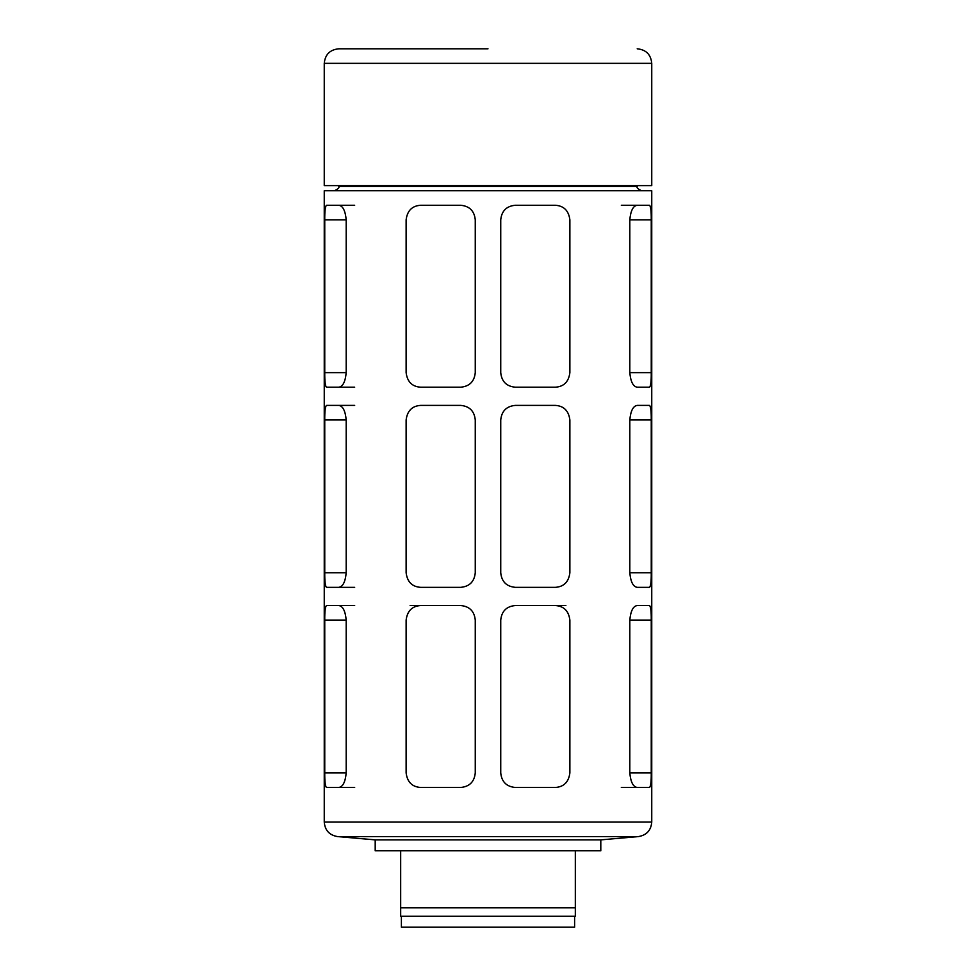 <?xml version="1.0" encoding="UTF-8"?>
<svg xmlns="http://www.w3.org/2000/svg" width="976" height="976" viewBox="0 0 976 976"><rect width="100%" height="100%" fill="white"/><g stroke="black" fill="none" stroke-linecap="round" stroke-linejoin="round"><path stroke-width="1.46" d="M575.328 850.791L575.328 907.826L400.672 907.826L400.672 850.791M575.328 907.826L575.328 916.281L400.672 916.281L400.672 907.826M651.748 822.073L651.748 190.71L324.252 190.71L324.252 822.073C324.947 830.332 329.376 835.163 337.537 836.578L638.463 836.578C646.624 835.163 651.053 830.332 651.748 822.073L324.252 822.073M346.187 772.919L346.187 620.089C345.333 610.927 342.844 606.084 338.733 605.535L326.545 605.535C325.276 606.364 324.679 611.208 324.752 620.089L324.752 772.919C324.679 781.788 325.276 786.632 326.545 787.473L338.733 787.473C342.844 786.924 345.333 782.081 346.187 772.919L324.752 772.919M346.187 572.778L346.187 419.961C345.333 410.798 342.844 405.943 338.733 405.394L326.545 405.394C325.276 406.223 324.679 411.079 324.752 419.961L324.752 572.778C324.679 581.647 325.276 586.503 326.545 587.345L338.733 587.345C342.844 586.796 345.333 581.94 346.187 572.778L324.752 572.778M346.187 372.649L346.187 219.82C345.333 210.67 342.844 205.814 338.733 205.265L326.545 205.265C325.276 206.095 324.679 210.95 324.752 219.82L324.752 372.649C324.679 381.518 325.276 386.374 326.545 387.204L338.733 387.204C342.844 386.667 345.333 381.811 346.187 372.649L324.752 372.649M515.291 405.394C506.495 406.223 501.64 411.079 500.737 419.961L500.737 572.778C501.64 581.647 506.483 586.503 515.291 587.345L555.32 587.345C563.847 586.796 568.703 581.94 569.874 572.778L569.874 419.961C568.703 410.798 563.847 405.943 555.32 405.394L515.291 405.394M515.291 605.535C506.495 606.364 501.64 611.208 500.737 620.089L500.737 772.919C501.64 781.788 506.483 786.632 515.291 787.473L555.32 787.473C563.847 786.924 568.703 782.081 569.874 772.919L569.874 620.089C568.703 610.927 563.847 606.084 555.32 605.535L515.291 605.535M420.68 205.265C412.153 205.814 407.297 210.657 406.126 219.82L406.126 372.649C407.297 381.811 412.153 386.655 420.68 387.204L460.709 387.204C469.505 386.374 474.36 381.531 475.263 372.649L475.263 219.82C474.36 210.95 469.517 206.107 460.709 205.265L420.68 205.265M420.68 405.394C412.153 405.943 407.297 410.798 406.126 419.961L406.126 572.778C407.297 581.94 412.153 586.796 420.68 587.345L460.709 587.345C469.505 586.515 474.36 581.659 475.263 572.778L475.263 419.961C474.36 411.091 469.517 406.236 460.709 405.394L420.68 405.394M515.291 205.265C506.495 206.095 501.64 210.95 500.737 219.82L500.737 372.649C501.64 381.518 506.483 386.374 515.291 387.204L555.32 387.204C563.847 386.667 568.703 381.811 569.874 372.649L569.874 219.82C568.703 210.67 563.847 205.814 555.32 205.265L515.291 205.265M420.68 605.535C412.153 606.072 407.297 610.927 406.126 620.089L406.126 772.919C407.297 782.069 412.153 786.924 420.68 787.473L460.709 787.473C469.505 786.644 474.36 781.788 475.263 772.919L475.263 620.089C474.36 611.22 469.517 606.364 460.709 605.535L410.127 605.535M651.248 372.649L651.248 219.82C651.321 210.95 650.724 206.107 649.455 205.265L637.267 205.265C633.156 205.814 630.667 210.657 629.813 219.82L629.813 372.649C630.667 381.811 633.156 386.655 637.267 387.204L649.455 387.204C650.724 386.374 651.321 381.531 651.248 372.649L629.813 372.649M651.248 572.778L651.248 419.961C651.321 411.091 650.724 406.236 649.455 405.394L637.267 405.394C633.156 405.943 630.667 410.798 629.813 419.961L629.813 572.778C630.667 581.94 633.156 586.796 637.267 587.345L649.455 587.345C650.724 586.515 651.321 581.659 651.248 572.778L629.813 572.778M651.248 772.919L651.248 620.089C651.321 611.22 650.724 606.364 649.455 605.535L637.267 605.535C633.156 606.072 630.667 610.927 629.813 620.089L629.813 772.919C630.667 782.069 633.156 786.924 637.267 787.473L649.455 787.473C650.724 786.644 651.321 781.788 651.248 772.919L629.813 772.919M488 48.8L338.806 48.8L488 48.8M324.252 63.355L651.748 63.355L651.748 185.623L324.252 185.623L324.252 63.355C325.118 54.51 329.973 49.666 338.806 48.8M638.463 836.578L600.801 839.872L375.199 839.872L337.537 836.578M600.801 839.872L600.801 850.791L375.199 850.791L375.199 839.872M574.608 916.281L574.608 927.2L401.392 927.2L401.392 916.281M637.267 787.473L621.322 787.473M354.678 605.535L338.733 605.535M354.678 787.473L338.733 787.473M354.678 405.394L338.733 405.394M354.678 587.345L338.733 587.345M637.267 205.265L621.322 205.265M354.678 205.265L338.733 205.265M354.678 387.204L338.733 387.204M565.873 605.535L555.32 605.535M637.194 185.623L637.194 186.343L338.806 186.343C339.563 187.66 338.111 189.112 334.439 190.71M651.248 219.82L629.813 219.82M346.187 219.82L324.752 219.82M651.248 419.961L629.813 419.961M346.187 419.961L324.752 419.961M651.248 620.089L629.813 620.089M346.187 620.089L324.752 620.089M651.748 63.355C650.882 54.51 646.027 49.666 637.194 48.8M338.806 185.623L338.806 186.343M637.194 186.343C636.437 187.66 637.889 189.112 641.561 190.71"/></g></svg>

